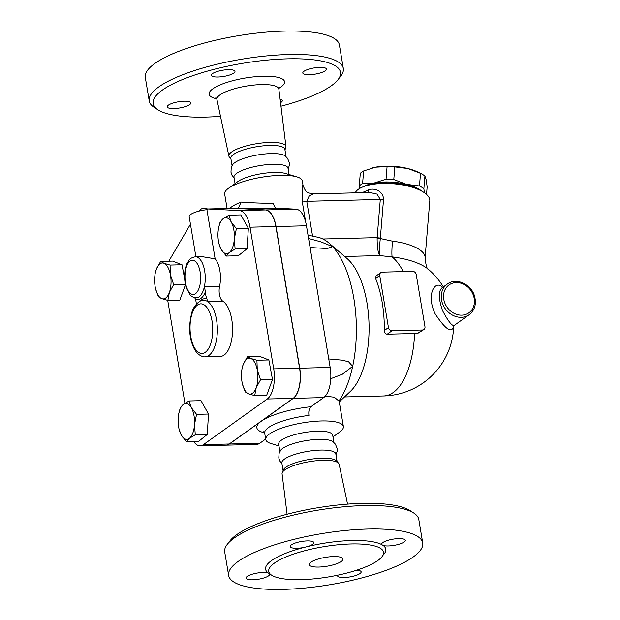 <?xml version="1.0" encoding="UTF-8"?>
<svg xmlns="http://www.w3.org/2000/svg" width="620" height="620" viewBox="0 0 620 620"><rect width="100%" height="100%" fill="white"/><g stroke="black" fill="none" stroke-linecap="round" stroke-linejoin="round"><path stroke-width="0.93" d="M220.495 116.335A94.976 24.978 -9.5 0 1 157.829 109.756A94.976 24.978 -9.5 0 1 162.378 90.086A94.976 24.978 -9.5 0 1 278.171 59.233A94.976 24.978 -9.5 0 1 338.071 79.593A94.976 24.978 -9.5 0 1 280.961 106.214M309.473 74.702A11.982 3.154 -9.5 0 1 302.986 73.416A11.982 3.154 -9.5 0 1 302.8 73.013A11.982 3.154 -9.5 0 1 314.092 67.929A11.982 3.154 -9.5 0 1 326.43 69.052A11.982 3.154 -9.5 0 1 309.473 74.702M280.093 99.216A11.982 3.154 -9.5 0 1 282.301 100.595A11.982 3.154 -9.5 0 1 280.527 102.695M184.179 101.207A11.982 3.154 -9.5 0 1 190.666 102.494A11.982 3.154 -9.5 0 1 190.851 102.904A11.982 3.154 -9.5 0 1 179.56 107.989A11.982 3.154 -9.5 0 1 167.222 106.857A11.982 3.154 -9.5 0 1 184.179 101.207M233.817 73.075A11.982 3.154 -9.5 0 1 225.292 76.152A11.982 3.154 -9.5 0 1 211.35 75.322A11.982 3.154 -9.5 0 1 222.642 70.231A11.982 3.154 -9.5 0 1 234.98 71.362A11.982 3.154 -9.5 0 1 233.817 73.075M284.952 149.885L285.797 147.746A28.931 7.611 170.5 0 0 285.967 146.591A28.931 7.611 170.5 0 0 263.329 142.825A28.931 7.611 170.5 0 0 231.702 151.931A28.931 7.611 170.5 0 0 228.904 156.139A28.931 7.611 170.5 0 0 229.447 157.178L230.942 158.922M338.071 79.593L340.814 76.035A98.394 25.877 170.5 0 0 343.325 68.456A98.394 25.877 170.5 0 0 265.848 55.978A98.394 25.877 170.5 0 0 158.79 86.909A98.394 25.877 170.5 0 0 149.234 100.936A98.394 25.877 170.5 0 0 154.07 107.283L157.829 109.756M343.325 68.456L339.404 45.012A98.394 25.877 170.5 0 0 261.927 32.535A98.394 25.877 170.5 0 0 154.868 63.457A98.394 25.877 170.5 0 0 145.312 77.492L149.234 100.936M288.145 168.966L289.269 165.633L289.253 162.463L287.587 158.394L285.091 155.852A27.381 7.2 170.5 0 0 261.33 154.38A27.381 7.2 170.5 0 0 234.871 162.595A27.381 7.2 170.5 0 0 232.748 164.61L231.221 167.826L230.973 172.221L231.988 175.22L234.135 178.002M289.075 174.538L288.013 168.175A27.381 7.2 170.5 0 0 266.453 164.703A27.381 7.2 170.5 0 0 236.662 173.313A27.381 7.2 170.5 0 0 234.004 177.219L235.065 183.574M286.084 156.674L284.859 149.319A27.381 7.2 170.5 0 0 263.298 145.847A27.381 7.2 170.5 0 0 233.508 154.458A27.381 7.2 170.5 0 0 230.849 158.356L232.074 165.71M383.044 545.406L381.843 544.662A11.982 3.154 -9.5 0 1 381.664 544.259A11.982 3.154 -9.5 0 1 392.956 539.175A11.982 3.154 -9.5 0 1 405.294 540.307A11.982 3.154 -9.5 0 1 396.599 544.871A11.982 3.154 -9.5 0 1 383.044 545.406A60.923 16.019 170.5 0 1 382.92 555.295M268.328 573.004L269.529 573.748A11.982 3.154 -9.5 0 1 269.708 574.151A11.982 3.154 -9.5 0 1 258.416 579.235A11.982 3.154 -9.5 0 1 246.078 578.104A11.982 3.154 -9.5 0 1 254.774 573.539A11.982 3.154 -9.5 0 1 268.328 573.004A60.923 16.019 170.5 0 1 271.521 560.573A60.923 16.019 170.5 0 1 304.156 547.398A11.982 3.154 -9.5 0 1 290.214 546.569A11.982 3.154 -9.5 0 1 301.506 541.485A11.982 3.154 -9.5 0 1 313.836 542.609A11.982 3.154 -9.5 0 1 307.597 546.538L304.156 547.398M274.389 563.115A58.179 15.306 170.5 0 0 268.739 571.415A58.179 15.306 170.5 0 0 328.647 576.902A58.179 15.306 170.5 0 0 383.509 552.203A58.179 15.306 170.5 0 0 337.691 544.825A58.179 15.306 170.5 0 0 274.389 563.115M413.966 513.174L410.215 510.702A94.976 24.978 170.5 0 0 327.283 506.308A94.976 24.978 170.5 0 0 236.77 534.634A94.976 24.978 170.5 0 0 229.966 540.865L227.222 544.422A98.394 25.877 -9.5 0 1 234.275 537.966A98.394 25.877 -9.5 0 1 328.05 508.617A98.394 25.877 -9.5 0 1 413.966 513.174A98.394 25.877 -9.5 0 1 418.81 519.514L422.732 542.965A98.394 25.877 170.5 0 0 345.255 530.488A98.394 25.877 170.5 0 0 238.196 561.41A98.394 25.877 170.5 0 0 228.641 575.445A98.394 25.877 170.5 0 0 329.956 584.73A98.394 25.877 170.5 0 0 422.732 542.965M347.549 504.122L339.14 464.31A28.931 7.611 170.5 0 0 338.597 463.272A28.931 7.611 170.5 0 0 314.146 460.978A28.931 7.611 170.5 0 0 284.898 469.821A28.931 7.611 170.5 0 0 282.247 472.704A28.931 7.611 170.5 0 0 282.077 473.866L287.083 514.244M228.641 575.445L224.711 551.994A98.394 25.877 -9.5 0 1 227.222 544.422M310.907 562.193A17.112 4.503 -9.5 0 1 329.522 556.814A17.112 4.503 -9.5 0 1 343 558.984A17.112 4.503 -9.5 0 1 326.864 566.246A17.112 4.503 -9.5 0 1 309.24 564.634A17.112 4.503 -9.5 0 1 310.907 562.193M337.102 461.536L335.831 453.956A27.381 7.2 170.5 0 0 314.27 450.484A27.381 7.2 170.5 0 0 284.487 459.087A27.381 7.2 170.5 0 0 281.829 462.993L283.092 470.572M335.963 454.739L337.086 451.407L337.071 448.237L335.404 444.168L332.917 441.634A27.381 7.2 170.5 0 0 309.155 440.154A27.381 7.2 170.5 0 0 282.689 448.376A27.381 7.2 170.5 0 0 280.573 450.391L279.047 453.6L278.791 457.986L279.806 460.993L281.961 463.783M356.702 570.175A11.982 3.154 -9.5 0 1 361.158 571.841A11.982 3.154 -9.5 0 1 349.866 576.925A11.982 3.154 -9.5 0 1 337.528 575.794A11.982 3.154 -9.5 0 1 337.629 575.205M263.88 431.481L264.686 433.147A39.362 10.354 -9.5 0 1 268.507 427.536A39.362 10.354 -9.5 0 1 308.938 415.431C308.481 411.269 309.14 408.371 310.907 406.728L323.702 397.583A23.955 10.951 -91.4 0 0 330.166 367.443L306.458 225.773A23.955 10.951 -91.4 0 0 295.957 209.172L276.605 208.181L237.569 208.219L265.531 209.947A23.955 10.951 88.6 0 1 276.032 226.54L299.739 368.21A23.955 10.951 88.6 0 1 293.276 398.35L229.392 444.005A23.955 10.951 88.6 0 1 226.184 445.16A23.955 10.951 88.6 0 1 226.106 445.16M200.167 445.811L226.037 445.16A23.955 10.951 -91.4 0 0 229.245 444.005L293.121 398.358A23.955 10.951 -91.4 0 0 299.584 368.21L275.877 226.548A23.955 10.951 -91.4 0 0 265.376 209.947L233.779 208.32L207.917 208.971L239.514 210.599A23.955 10.951 88.6 0 1 250.007 227.199L273.714 368.869A23.955 10.951 88.6 0 1 267.251 399.009L203.376 444.664A23.955 10.951 88.6 0 1 200.167 445.811A23.955 10.951 88.6 0 1 193.758 441.611M338.597 463.272L336.675 461.032A27.381 7.2 170.5 0 0 313.526 458.862A27.381 7.2 170.5 0 0 285.851 467.232A27.381 7.2 170.5 0 0 283.34 469.96L282.247 472.704M469.193 314.72C474.835 310.147 476.61 303.94 474.517 296.089C471.293 284.154 456.088 277.249 447.299 284.084A18.825 15.996 54.4 0 0 442.85 304.435A18.825 15.996 54.4 0 0 461.241 317.316A18.825 15.996 54.4 0 0 469.193 314.72L454.414 325.275C452.406 326.624 448.454 321.757 442.564 310.674C438.526 298.956 438.293 291.392 441.858 287.967L442.006 287.874M371.086 168.229A32.511 12.105 4.7 0 1 371.248 168.183A32.511 12.105 4.7 0 1 375.488 167.183L363.63 170.965A35.511 13.221 -175.3 0 0 360.29 173.36L359.244 185.984A35.511 13.221 4.7 0 1 362.591 183.597L374.185 183.008A32.511 12.105 -175.3 0 0 364.258 186.38M426.537 194.424L427.164 186.822L426.173 179.831L424.925 176.034A35.511 13.221 -175.3 0 0 420.523 173.329L407.805 168.524L394.832 166.912A35.511 13.221 -175.3 0 0 387.082 166.594L375.488 167.183A32.511 12.105 4.7 0 1 407.805 168.524A32.511 12.105 4.7 0 1 417.849 172.027L419.663 172.903M359.53 188.526L359.244 185.984M393.785 179.544L406.503 184.349A32.511 12.105 -175.3 0 0 374.185 183.008L386.043 179.226A35.511 13.221 4.7 0 1 393.785 179.544L394.832 166.912M421.755 191.123A32.511 12.105 -175.3 0 0 406.503 184.349L419.476 185.953A35.511 13.221 4.7 0 1 423.879 188.666L424.367 192.719M386.043 179.226L387.082 166.594M419.476 185.953L420.523 173.329M362.591 183.597L363.63 170.965M423.879 188.666L424.925 176.034M178.862 413.253L180.25 407.999L183.218 404.511A17.965 8.215 -91.4 0 0 178.824 413.416A17.965 8.215 -91.4 0 0 178.196 418.244A17.965 8.215 -91.4 0 0 179.242 429.784A17.965 8.215 -91.4 0 0 181.319 435.139L179.242 429.784M189.038 400.962L191.371 407.689A17.965 8.215 -91.4 0 0 183.218 404.511L189.038 400.962L200.996 400.66L208.514 414.044L196.555 414.346L194.494 424.584A17.965 8.215 -91.4 0 0 191.371 407.689L196.555 414.346M189.464 438.309L186.504 441.796L181.319 435.139A17.965 8.215 -91.4 0 0 189.464 438.309A17.965 8.215 -91.4 0 0 194.494 424.584L195.285 434.76L189.464 438.309M163.936 263.26L170.066 265.058L170.438 274.846A17.965 8.215 -91.4 0 0 163.936 263.26A17.965 8.215 -91.4 0 0 156.325 269.351L160.658 261.392L163.936 263.26M173.67 284.565L169.345 292.531A17.965 8.215 -91.4 0 0 170.438 274.846L173.67 284.565L185.341 284.27M167.865 300.413L161.735 298.623A17.965 8.215 -91.4 0 0 169.345 292.531L167.865 300.413L179.831 300.111L185.45 284.774M155.349 272.808L156.325 269.351A17.965 8.215 -91.4 0 0 155.318 272.94A17.965 8.215 -91.4 0 0 155.225 287.029A17.965 8.215 -91.4 0 0 155.736 289.308A17.965 8.215 -91.4 0 0 161.735 298.623L158.457 296.755L155.744 289.346M234.321 238.847L235.12 249.015L229.299 252.572A17.965 8.215 -91.4 0 0 234.321 238.847A17.965 8.215 -91.4 0 0 231.198 221.945L236.383 228.602L234.321 238.847M226.331 256.052L221.146 249.395A17.965 8.215 -91.4 0 0 229.299 252.572L226.331 256.052L238.297 255.75L247.078 248.713L235.12 249.015M221.146 249.395L219.069 244.04A17.965 8.215 -91.4 0 0 221.146 249.395M218.69 227.517L220.085 222.254L223.053 218.775L228.865 215.218L231.198 221.945A17.965 8.215 -91.4 0 0 223.053 218.775A17.965 8.215 -91.4 0 0 218.659 227.672A17.965 8.215 -91.4 0 0 218.023 232.5A17.965 8.215 -91.4 0 0 219.069 244.04M208.514 414.044L207.251 434.457L198.462 441.494L186.504 441.796M207.251 434.457L195.285 434.76M170.066 265.058L182.024 264.755L172.616 261.09L160.658 261.392M236.383 228.602L248.349 228.299L240.831 214.915L228.865 215.218M248.349 228.299L247.078 248.713M182.024 264.755L184.675 279.054M195.897 256.75L189.185 216.667A15.399 4.053 170.5 0 1 206.917 209.684L215.14 258.827L201.763 256.603L195.331 256.765C188.294 258.501 189.836 260.012 187.666 262.338C184.938 266.67 183.156 277.427 186.248 287.765L190.154 294.934C191.441 296.608 193.51 297.577 196.369 297.825A20.538 9.385 -91.4 0 0 204.352 286.843A20.538 9.385 -91.4 0 0 195.331 256.765M242.195 368.017L243.172 364.56A17.965 8.215 -91.4 0 0 242.164 368.148A17.965 8.215 -91.4 0 0 242.071 382.238A17.965 8.215 -91.4 0 0 242.575 384.516A17.965 8.215 -91.4 0 0 248.581 393.832L245.303 391.956L242.59 384.555M256.192 387.733L254.712 395.622L248.581 393.832A17.965 8.215 -91.4 0 0 256.192 387.733A17.965 8.215 -91.4 0 0 257.285 370.055L260.516 379.773L256.192 387.733M247.504 356.601L250.782 358.469A17.965 8.215 -91.4 0 0 243.172 364.56L247.504 356.601L259.462 356.298L268.871 359.957L272.482 379.471L260.516 379.773M256.913 360.259L257.285 370.055A17.965 8.215 -91.4 0 0 250.782 358.469L256.913 360.259L268.871 359.957M272.482 379.471L266.678 395.32L254.712 395.622M194.633 297.654L195.323 298.825A22.242 10.168 -91.4 0 0 205.429 291.601L204.352 286.843L219.565 286.463A10.269 4.696 -91.4 0 0 222.704 301.095A28.233 12.904 88.6 0 1 232.516 332.018A28.233 12.904 88.6 0 1 220.363 356.43L205.142 356.818A28.233 12.904 -91.4 0 0 217.302 332.405A28.233 12.904 -91.4 0 0 207.491 301.483L206.933 298.809A29.946 13.687 -91.4 0 0 199.493 301.56M215.14 258.827A20.538 9.385 88.6 0 1 219.565 286.463M196.3 304.195A10.269 4.696 -91.4 0 0 195.323 298.825M205.429 291.601A10.269 4.696 -91.4 0 0 206.933 298.809M184.946 403.279L167.725 300.382M168.81 261.183A23.955 10.951 88.6 0 1 168.873 261.09L190.449 224.215M206.917 209.684L207.917 208.971M423.91 329.522L417.617 333.459A64.937 17.081 170.5 0 0 414.61 333.506L387.221 334.203C385.346 333.955 384.361 332.738 384.284 330.553A71.873 32.852 -91.4 0 0 375.565 278.45L376.061 275.985L380.781 272.614A3.425 2.906 -125.6 0 1 382.222 272.141L412.657 271.374A3.425 2.906 -125.6 0 1 416.245 274.551L424.964 326.663A3.425 2.906 -125.6 0 1 423.91 329.522A3.425 2.906 -125.6 0 1 422.46 329.995L392.034 330.762A3.425 2.906 -125.6 0 1 388.446 327.585L379.727 275.474A3.425 2.906 -125.6 0 1 380.781 272.614M344.642 256.471L379.742 255.587C379.169 252.844 379.363 247.163 380.324 238.529A5.131 1.953 2.3 0 1 377.131 238.274C377.146 246.993 378.022 252.758 379.742 255.587L392.103 256.889A47.089 17.53 4.7 0 1 428.257 269.235A71.873 71.873 0 0 1 443.339 286.913M308.031 235.151L317.843 237.243A88.986 40.672 88.6 0 1 329.057 243.133L347.022 258.509A71.873 32.852 88.6 0 1 369.04 324.43A71.873 32.852 88.6 0 1 350.378 391.383L339.272 401.907M442.525 287.502L442.424 287.409C435.418 279.248 425.661 294.353 435.209 313.945C445.664 329.631 451.817 333.7 453.67 326.143M237.569 208.219L238.452 208.026L241.118 202.05A39.362 10.354 170.5 0 0 231.585 206.894A39.362 10.354 170.5 0 0 229.726 208.421M276.605 208.181C275.11 207.963 274.055 206.344 273.443 203.321C261.586 203.259 250.806 202.833 241.118 202.05M302.917 185.961C302.405 183.853 302.134 188.798 302.111 200.787A10.269 2.697 170.5 0 0 306.76 201.299L309.217 195.843L313.379 193.897C307.799 192.626 306.327 193.882 303.033 185.38L302.289 180.924A39.362 10.354 170.5 0 0 296.887 176.87A39.362 10.354 170.5 0 0 261.795 177.204A39.362 10.354 170.5 0 0 228.478 188.302A39.362 10.354 170.5 0 0 228.447 188.325A39.362 10.354 170.5 0 0 224.649 193.913L227.09 208.49M332.979 436.883L339.597 432.132A39.362 10.354 170.5 0 0 343.395 426.537A39.362 10.354 170.5 0 0 312.403 421.546A39.362 10.354 170.5 0 0 269.576 433.923A39.362 10.354 170.5 0 0 265.755 439.534A39.362 10.354 170.5 0 0 271.157 443.579L278.969 445.92M325.26 396.165L334.273 397.203L339.163 401.264L343.395 426.537M226.184 445.16L256.618 444.393A23.955 10.951 -91.4 0 0 259.827 443.238L265.678 439.053M328.747 358.957L342.48 360.189L348.634 361.832L352.672 366.358L342.356 374.255L330.77 378.68M308.589 238.491L320.811 241.823L332.63 246.613A88.986 40.672 88.6 0 1 352.672 366.358A88.986 40.672 88.6 0 1 338.892 400.985M329.057 243.133A88.986 40.672 88.6 0 1 332.63 246.613L327.298 248.527L310.101 247.527M428.358 269.32C426.979 269.196 425.886 265.376 425.088 257.85A37.65 14.02 -175.3 0 0 392.46 241.165L380.324 238.529L380.354 238.003A5.131 1.914 4.7 0 1 377.146 237.631L377.131 238.274M392.46 241.165A27.381 2.534 -83.1 0 0 392.103 256.889A71.873 32.852 88.6 0 1 403.232 271.606M369.76 192.471L377.022 194.107L380.293 199.438A5.131 1.914 -175.3 0 0 383.509 199.818C383.71 190.991 374.085 187.504 368.551 189.867L362.119 192.665M367.776 192.525A5.131 2.829 70.1 0 0 368.551 189.867M355.221 192.843A37.65 14.02 4.7 0 1 366.087 185.799A37.65 14.02 4.7 0 1 420.05 190.247A37.65 14.02 4.7 0 1 429.792 200.826L425.088 257.85M420.05 190.247L417.679 189.1A34.224 12.741 -175.3 0 0 368.621 185.055L366.087 185.799M333.909 442.455L332.676 435.1A27.381 7.2 170.5 0 0 311.116 431.629A27.381 7.2 170.5 0 0 281.333 440.231A27.381 7.2 170.5 0 0 278.667 444.137L279.899 451.492M296.887 176.87L285.611 173.499A27.381 7.2 170.5 0 0 261.206 173.732A27.381 7.2 170.5 0 0 238.026 181.451A27.381 7.2 170.5 0 0 238.003 181.466L228.447 188.325M278.814 88.389A38.231 10.052 170.5 0 0 265.065 76.206A38.231 10.052 170.5 0 0 212.838 88.815A38.231 10.052 170.5 0 0 216.721 98.774M215.845 97.518L216.93 99.471A31.387 8.254 -9.5 0 1 219.96 94.906A31.387 8.254 -9.5 0 1 254.285 85.025A31.387 8.254 -9.5 0 1 278.845 89.11L279.233 86.916M381.843 544.662A60.923 16.019 170.5 0 0 307.597 546.538M269.529 573.748A60.923 16.019 170.5 0 0 270.297 574.143M265.531 209.947L295.957 209.172M293.121 398.358L267.251 399.009M229.245 444.005L203.376 444.664M461.706 315.162A17.112 14.539 -125.6 0 1 444.439 291.067A17.112 14.539 -125.6 0 1 470.797 290.4A17.112 14.539 -125.6 0 1 461.706 315.162M222.704 301.095L207.491 301.483A28.233 12.904 -91.4 0 0 203.717 300.359C199.338 299.367 192.735 307.613 191.952 312.185C188.86 323.818 188.914 334.343 192.13 343.759C193.703 348.548 195.951 352.152 198.881 354.57C201.469 356.361 203.562 357.112 205.142 356.818M190.077 261.09A17.112 7.82 88.6 0 1 200.632 278.667A17.112 7.82 88.6 0 1 189.612 292.679A17.112 7.82 88.6 0 1 184.977 276.078A17.112 7.82 88.6 0 1 190.077 261.09M197.439 305.055A24.816 11.338 88.6 0 1 212.738 329.011A24.816 11.338 88.6 0 1 198.082 352.059A24.816 11.338 88.6 0 1 192.154 313.363A24.816 11.338 88.6 0 1 197.439 305.055M299.584 368.21L273.714 368.869M265.376 209.947L239.514 210.599M275.877 226.548L250.007 227.199M414.61 333.506A71.873 32.852 88.6 0 1 383.656 395.963A71.873 71.873 0 0 0 453.685 326.104M375.565 278.45L379.727 275.474M422.46 329.995L417.617 333.459M387.221 334.203L392.034 330.762M388.446 327.585L384.284 330.553M302.111 200.787L305.652 221.968M310.907 406.728A46.206 12.152 170.5 0 0 261.33 421.182A46.206 12.152 170.5 0 0 264.639 432.915M229.392 444.005L259.827 443.238M312.581 236.119L306.76 201.299L380.293 199.438L377.146 237.631L322.873 238.995M380.354 238.003L383.509 199.818M276.032 226.54L306.458 225.773M293.276 398.35L323.702 397.583M299.739 368.21L330.166 367.443M285.967 146.591L278.845 89.11M228.904 156.139L216.93 99.471M441.975 287.905L447.299 284.084M207.692 209.134A5.991 5.991 0 0 0 199.229 211.063M344.503 396.947L383.656 395.963M454.414 325.275L453.631 326.236M264.686 433.147L265.755 439.534M313.379 193.897L369.784 192.471"/></g></svg>
